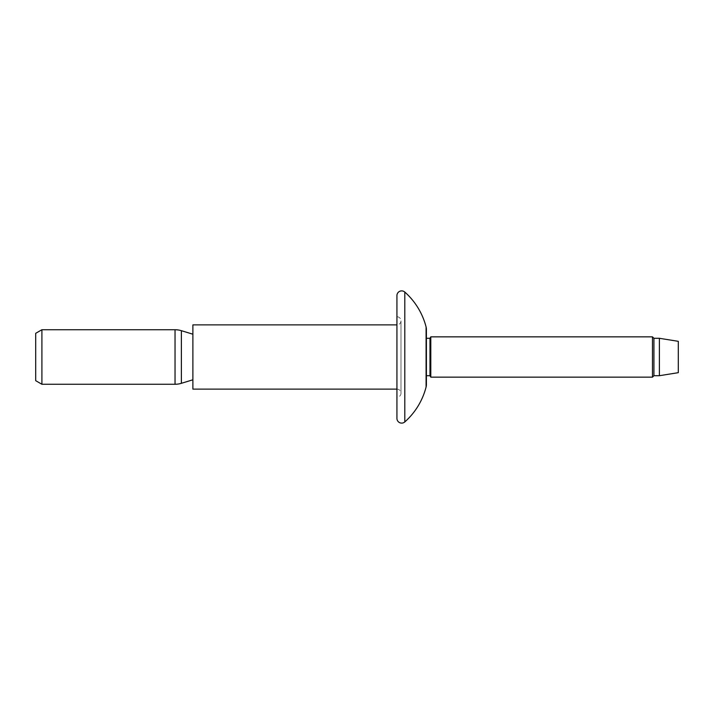 <?xml version="1.0" encoding="UTF-8"?>
<svg xmlns="http://www.w3.org/2000/svg" width="714" height="714" viewBox="0 0 714 714"><rect width="100%" height="100%" fill="white"/><g stroke="black" fill="none" stroke-linecap="round" stroke-linejoin="round"><path stroke-width="0.54" stroke-dasharray="3.57 2.68" d="M192.887 334.206L192.887 379.794L192.887 334.206M396.93 389.121A4.061 4.061 0 0 1 400.991 393.182A4.061 4.061 0 0 1 396.93 397.243L396.93 316.757A4.061 4.061 0 0 1 400.991 320.818A4.061 4.061 0 0 1 396.93 324.879L396.93 389.121L396.93 324.879M192.887 389.121L192.887 324.879M41.903 384.266L41.903 329.734M35.7 380.678L35.7 333.322M678.3 372.672L678.3 341.328M659.388 375.707L659.388 338.293M653.926 375.707L653.926 338.293M652.48 377.153L652.48 336.847M430.801 377.153L430.801 336.847M429.971 375.707L429.971 338.293M426.401 375.707L426.401 338.293L426.401 375.707M396.93 418.52L396.93 295.48M181.383 383.311L181.383 330.689M175.037 384.266L175.037 329.734M404.802 421.929L404.802 292.071M400.991 393.182L400.991 320.818L400.991 393.182"/><path stroke-width="1.07" d="M426.401 375.707L426.401 329.431A9.862 9.862 0 0 0 426.088 326.985L426.088 387.015L426.088 326.985A69.713 69.713 0 0 0 404.802 292.071A4.739 4.739 0 0 0 396.93 295.48L396.93 418.52A4.739 4.739 0 0 0 404.802 421.929A69.713 69.713 0 0 0 426.088 387.015A9.862 9.862 0 0 0 426.401 384.569L426.401 375.707L429.971 375.707L430.801 377.153L652.48 377.153L652.48 336.847L430.801 336.847L430.801 377.153M426.401 329.431L426.401 384.569M426.401 338.293L429.971 338.293L429.971 375.707M429.971 338.293L430.801 336.847M652.48 336.847L653.926 338.293L653.926 375.707L652.48 377.153M653.926 375.707L659.388 375.707L659.388 338.293L653.926 338.293M659.388 338.293L678.3 341.328L678.3 372.672L659.388 375.707M41.903 384.266L41.903 329.734L35.7 333.322L35.7 380.678L41.903 384.266L175.037 384.266A21.697 21.697 0 0 0 181.383 383.311L192.887 379.794M41.903 329.734L175.037 329.734A21.697 21.697 0 0 1 181.383 330.689L181.383 383.311M192.887 334.206L181.383 330.689M396.93 324.879L192.887 324.879L192.887 389.121L396.93 389.121M396.93 316.757L396.93 397.243M404.802 292.071L404.802 421.929M175.037 329.734L175.037 384.266"/></g></svg>
